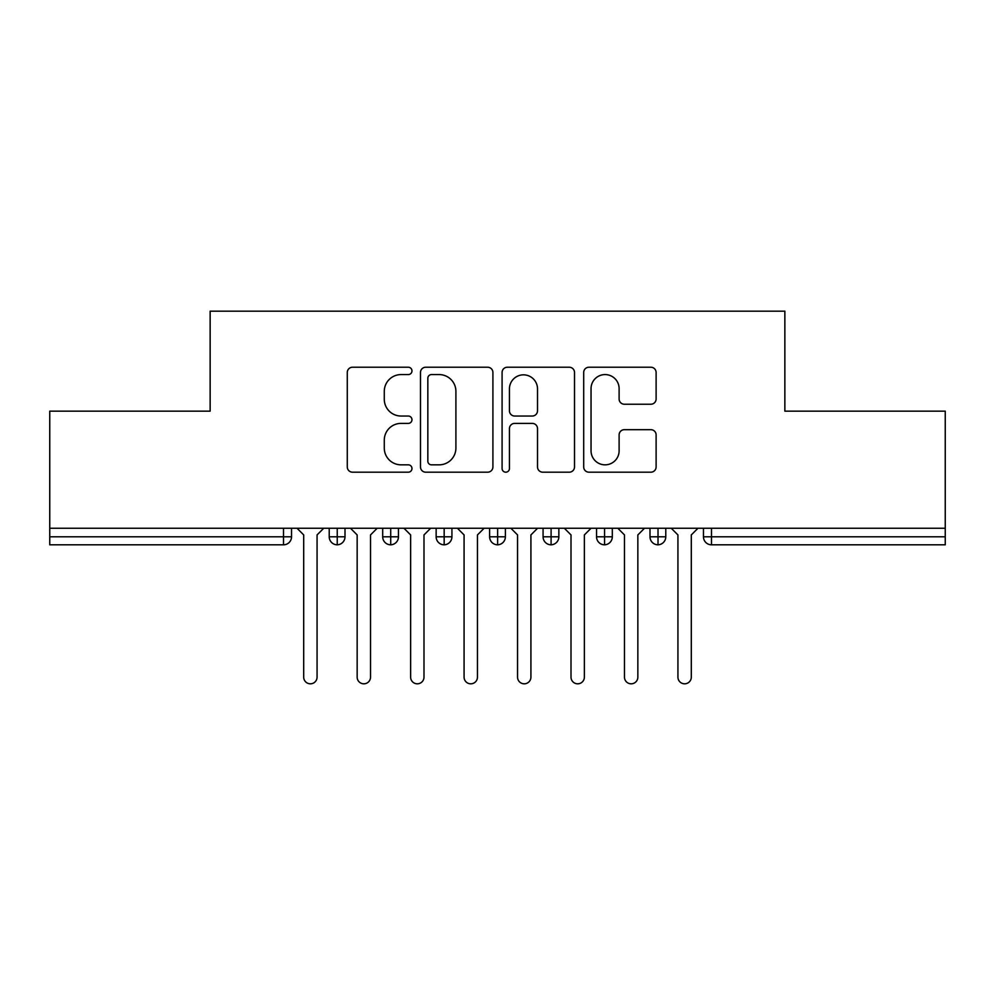 <?xml version="1.0" encoding="UTF-8"?>
<svg xmlns="http://www.w3.org/2000/svg" width="995" height="995" viewBox="0 0 995 995"><rect width="100%" height="100%" fill="white"/><g stroke="black" fill="none" stroke-linecap="round" stroke-linejoin="round"><path stroke-width="1.49" d="M411.967 370.911A3.669 3.669 0 0 0 408.286 367.23L352.528 367.23A5.249 5.249 0 0 0 347.28 372.478L347.28 466.941A5.249 5.249 0 0 0 352.528 472.19L408.286 472.19A3.669 3.669 0 0 0 411.967 468.521A3.669 3.669 0 0 0 408.286 464.839L401.072 464.839A16.791 16.791 0 0 1 384.281 448.048L384.281 440.176A16.791 16.791 0 0 1 401.072 423.385L408.286 423.385A3.669 3.669 0 0 0 411.967 419.716A3.669 3.669 0 0 0 408.286 416.034L401.072 416.034A16.791 16.791 0 0 1 384.281 399.244L384.281 391.371A16.791 16.791 0 0 1 401.072 374.58L408.286 374.58A3.669 3.669 0 0 0 411.967 370.911M650.867 404.231A5.249 5.249 0 0 0 656.115 398.983L656.115 372.478A5.249 5.249 0 0 0 650.867 367.23L588.94 367.23A5.249 5.249 0 0 0 583.692 372.478L583.692 466.941A5.249 5.249 0 0 0 588.94 472.19L650.867 472.19A5.249 5.249 0 0 0 656.115 466.941L656.115 434.927A5.249 5.249 0 0 0 650.867 429.678L624.362 429.678A5.249 5.249 0 0 0 619.114 434.927L619.114 450.81A14.042 14.042 0 0 1 605.084 464.839A14.042 14.042 0 0 1 591.042 450.81L591.042 388.622A14.042 14.042 0 0 1 605.084 374.58A14.042 14.042 0 0 1 619.114 388.622L619.114 398.983A5.249 5.249 0 0 0 624.362 404.231L650.867 404.231M49.75 528.245L945.25 528.245L945.25 411.159L784.856 411.159L784.856 311.186L210.144 311.186L210.144 411.159L49.75 411.159L49.75 536.79L283.513 536.79L283.513 528.245M492.911 372.478A5.249 5.249 0 0 0 487.662 367.23L425.736 367.23A5.249 5.249 0 0 0 420.487 372.478L420.487 466.941A5.249 5.249 0 0 0 425.736 472.19L487.662 472.19A5.249 5.249 0 0 0 492.911 466.941L492.911 372.478M507.338 367.23L569.264 367.23A5.249 5.249 0 0 1 574.513 372.478L574.513 466.941A5.249 5.249 0 0 1 569.264 472.19L542.76 472.19A5.249 5.249 0 0 1 537.511 466.941L537.511 428.634A5.249 5.249 0 0 0 532.263 423.385L514.689 423.385A5.249 5.249 0 0 0 509.44 428.634L509.44 468.521A3.669 3.669 0 0 1 505.771 472.19A3.669 3.669 0 0 1 502.089 468.521L502.089 372.478A5.249 5.249 0 0 1 507.338 367.23M291.535 528.245L291.535 536.79A8.022 8.022 0 0 1 283.513 544.812L49.75 544.812L49.75 536.79M945.25 528.245L945.25 544.812L711.487 544.812A8.022 8.022 0 0 1 703.465 536.79L703.465 528.245L703.465 536.79A8.022 8.022 0 0 0 711.487 544.812L711.487 536.79L945.25 536.79M337.243 544.812A8.022 8.022 0 0 1 329.221 536.79L329.221 528.245L329.221 536.79A8.022 8.022 0 0 0 337.243 544.812A8.022 8.022 0 0 0 345.004 536.803L345.004 528.245L345.004 536.79A8.022 8.022 0 0 1 337.243 544.812L337.243 536.79L345.004 536.79M337.243 528.245L337.243 536.79L329.221 536.79M283.513 544.812A8.022 8.022 0 0 0 291.535 536.79A8.022 8.022 0 0 1 283.513 544.812L283.513 536.79L291.535 536.79M390.712 528.245L390.712 536.79L382.689 536.79L382.689 528.245L382.689 536.79A8.022 8.022 0 0 0 390.712 544.812A8.022 8.022 0 0 0 398.46 536.803L398.46 528.245L398.46 536.79A8.022 8.022 0 0 1 390.712 544.812A8.022 8.022 0 0 1 382.689 536.79A8.022 8.022 0 0 0 390.712 544.812L390.712 536.79L398.46 536.79M444.168 528.245L444.168 536.79L436.146 536.79L436.146 528.245L436.146 536.79A8.022 8.022 0 0 0 444.168 544.812A8.022 8.022 0 0 0 451.929 536.803L451.929 528.245L451.929 536.79A8.022 8.022 0 0 1 444.168 544.812A8.022 8.022 0 0 1 436.146 536.79A8.022 8.022 0 0 0 444.168 544.812L444.168 536.79L451.929 536.79M497.637 528.245L497.637 544.812A8.022 8.022 0 0 1 489.615 536.79L489.615 528.245L489.615 536.79A8.022 8.022 0 0 0 497.637 544.812A8.022 8.022 0 0 0 505.385 536.803L505.385 528.245M551.093 528.245L551.093 544.812A8.022 8.022 0 0 1 543.071 536.79A8.022 8.022 0 0 0 551.093 544.812A8.022 8.022 0 0 1 543.071 536.79L543.071 528.245M558.854 528.245L558.854 536.79A8.022 8.022 0 0 1 551.093 544.812A8.022 8.022 0 0 0 558.854 536.803L543.071 536.79M604.562 528.245L604.562 536.79L596.54 536.79L596.54 528.245L596.54 536.79A8.022 8.022 0 0 0 604.562 544.812A8.022 8.022 0 0 0 612.311 536.803L612.311 528.245L612.311 536.79A8.022 8.022 0 0 1 604.562 544.812A8.022 8.022 0 0 1 596.54 536.79A8.022 8.022 0 0 0 604.562 544.812L604.562 536.79L612.311 536.79M658.018 544.812A8.022 8.022 0 0 1 649.996 536.79L649.996 528.245L649.996 536.79A8.022 8.022 0 0 0 658.018 544.812A8.022 8.022 0 0 0 665.779 536.803L665.779 528.245L665.779 536.79A8.022 8.022 0 0 1 658.018 544.812L658.018 536.79L665.779 536.79M658.018 528.245L658.018 536.79L649.996 536.79M431.507 374.58A3.669 3.669 0 0 0 427.838 378.249L427.838 461.17A3.669 3.669 0 0 0 431.507 464.839L439.118 464.839A16.791 16.791 0 0 0 455.909 448.048L455.909 391.371A16.791 16.791 0 0 0 439.118 374.58L431.507 374.58M537.511 388.883A14.042 14.042 0 0 0 523.482 374.841A14.042 14.042 0 0 0 509.44 388.883L509.44 410.786A5.249 5.249 0 0 0 514.689 416.034L532.263 416.034A5.249 5.249 0 0 0 537.511 410.786L537.511 388.883M303.699 677.135L303.699 534.924L303.699 677.135A6.679 6.679 0 0 0 310.378 683.814A6.679 6.679 0 0 0 317.069 677.135L317.069 534.924L317.069 677.135M323.748 528.245L317.069 534.924M303.699 534.924L297.02 528.245M357.155 677.135L357.155 534.924L357.155 677.135A6.679 6.679 0 0 0 363.847 683.814A6.679 6.679 0 0 0 370.526 677.135L370.526 534.924L370.526 677.135M410.624 677.135L410.624 534.924L410.624 677.135A6.679 6.679 0 0 0 417.303 683.814A6.679 6.679 0 0 0 423.994 677.135L423.994 534.924L423.994 677.135M464.08 677.135L464.08 534.924L464.08 677.135A6.679 6.679 0 0 0 470.772 683.814A6.679 6.679 0 0 0 477.451 677.135L477.451 534.924L477.451 677.135M517.549 677.135L517.549 534.924L517.549 677.135A6.679 6.679 0 0 0 524.228 683.814A6.679 6.679 0 0 0 530.92 677.135L530.92 534.924L530.92 677.135M377.204 528.245L370.526 534.924M357.155 534.924L350.476 528.245M430.673 528.245L423.994 534.924M410.624 534.924L403.945 528.245M484.13 528.245L477.451 534.924M464.08 534.924L457.401 528.245M537.598 528.245L530.92 534.924M517.549 534.924L510.87 528.245M571.006 677.135L571.006 534.924L571.006 677.135A6.679 6.679 0 0 0 577.697 683.814A6.679 6.679 0 0 0 584.376 677.135L584.376 534.924L584.376 677.135M591.055 528.245L584.376 534.924M571.006 534.924L564.327 528.245M624.474 677.135L624.474 534.924L624.474 677.135A6.679 6.679 0 0 0 631.153 683.814A6.679 6.679 0 0 0 637.845 677.135L637.845 534.924L637.845 677.135M644.524 528.245L637.845 534.924M624.474 534.924L617.795 528.245M677.931 677.135L677.931 534.924L677.931 677.135A6.679 6.679 0 0 0 684.622 683.814A6.679 6.679 0 0 0 691.301 677.135L691.301 534.924L691.301 677.135M697.98 528.245L691.301 534.924M677.931 534.924L671.252 528.245M711.487 528.245L711.487 536.79L703.465 536.79A8.022 8.022 0 0 0 711.487 544.812M489.615 536.79A8.022 8.022 0 0 0 497.637 544.812A8.022 8.022 0 0 0 505.385 536.803L489.615 536.79"/></g></svg>
